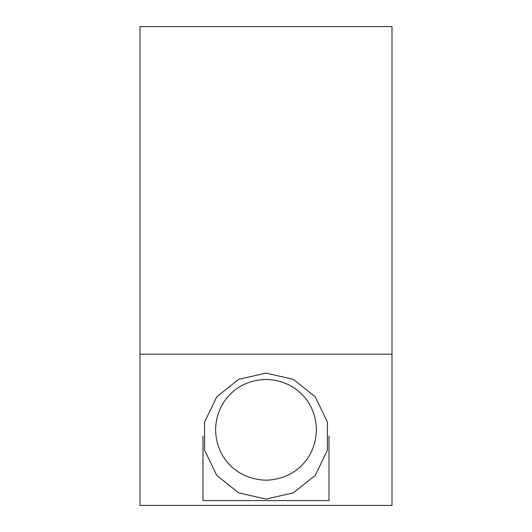 <?xml version="1.0" encoding="UTF-8"?>
<svg xmlns="http://www.w3.org/2000/svg" width="532" height="532" viewBox="0 0 532 532"><rect width="100%" height="100%" fill="white"/><g stroke="black" fill="none" stroke-linecap="round" stroke-linejoin="round"><path stroke-width="0.8" d="M329.002 436.1L329.002 500.572L202.998 500.572L202.998 436.1M215.6 429.803C216.085 401.673 236.866 380.26 265.887 379.402C294.881 380.094 315.935 401.574 316.4 429.736C315.915 457.886 295.247 479.279 266.193 480.197C237.146 479.545 216.032 458.032 215.6 429.803C216.032 458.032 237.146 479.545 266.193 480.197C295.247 479.279 315.915 457.886 316.4 429.736C315.935 401.574 294.881 380.094 265.887 379.402C236.866 380.26 216.085 401.673 215.6 429.803M140.002 26.6L391.998 26.6L140.002 26.6L140.002 505.4L391.998 505.4L391.998 354.199L140.002 354.199L391.998 354.199L391.998 26.6L391.998 505.4L140.002 505.4L140.002 26.6M266 373.098L293.332 379.336L315.257 396.819L327.419 422.082L327.419 450.119L315.257 475.382L293.332 492.858L266 499.102L238.668 492.858L216.743 475.382L204.581 450.119L204.581 422.082L216.743 396.819L238.668 379.336L266 373.098"/></g></svg>
